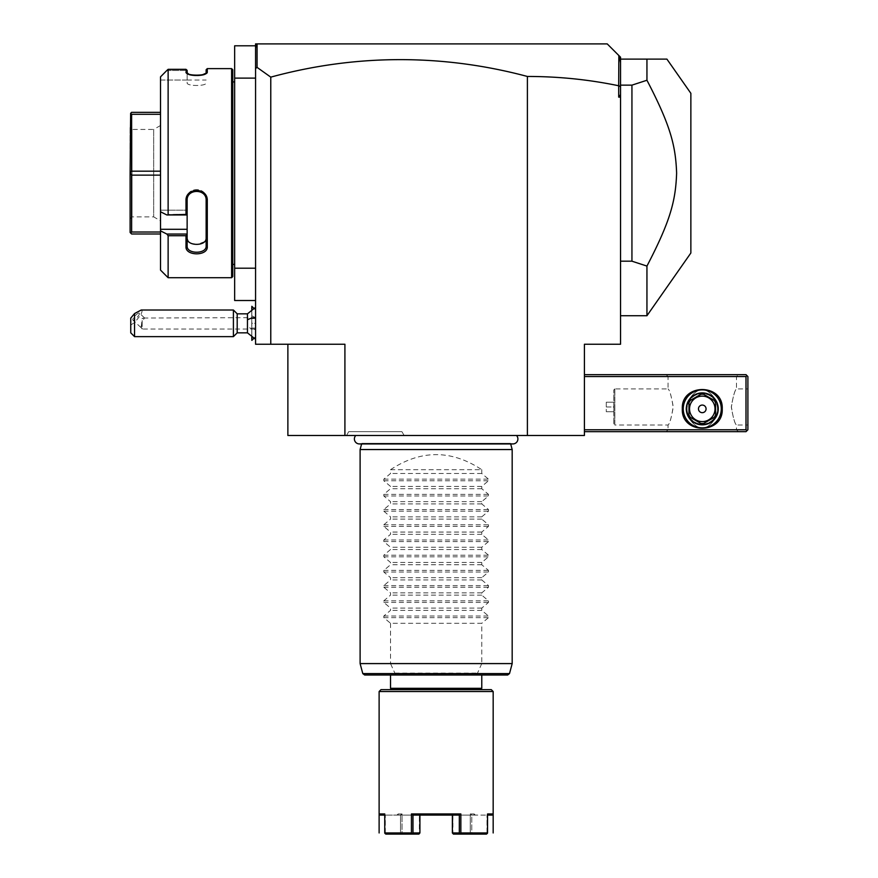 <?xml version="1.0" encoding="UTF-8"?>
<svg xmlns="http://www.w3.org/2000/svg" width="878" height="878" viewBox="0 0 878 878"><rect width="100%" height="100%" fill="white"/><g stroke="black" fill="none" stroke-linecap="round" stroke-linejoin="round"><path stroke-width="0.66" stroke-dasharray="4.39 3.29" d="M255.564 48.06L255.981 45.382L257.463 43.9L255.564 43.9L255.564 344.242L344.911 344.242L287.874 344.242L287.874 435.488L584.419 435.488L584.419 344.242L620.537 344.242L620.537 86.757L618.694 85.759C588.809 79.558 558.375 76.452 527.393 76.463L527.393 435.488M516.505 435.488L355.788 435.488L516.505 435.488M346.514 435.488L404.132 435.488L346.514 435.488L348.709 431.68L401.937 431.68L348.709 431.68M287.874 344.242L344.911 344.242L344.911 435.488M270.775 344.242L270.775 77.132L257.067 67.376L255.564 68.495M527.393 76.463A967.775 684.324 -90 0 0 270.775 77.132M255.564 268.207L255.564 300.517L255.564 268.207L234.656 268.207L234.656 300.517L255.564 300.517M255.564 317.386L255.564 339.303L255.564 317.386M234.656 78.12L255.564 78.12L255.564 45.799L234.656 45.799L234.656 268.207M255.564 45.799L255.564 78.12M234.656 81.917L234.656 264.399L234.656 81.917M232.758 264.399L232.758 81.917L232.758 264.399M232.758 69.757L232.758 276.57M231.616 68.616L231.616 277.711M166.853 70.47L187.135 70.47L166.853 70.47L168.126 69.34L185.993 69.34L185.993 72.051L187.201 73.434M168.126 69.34L168.126 214.419L166.853 214.956L160.52 211.774L160.52 76.847L160.52 80.019L187.135 80.019L187.135 70.361L187.135 80.019L160.52 80.019L160.52 76.847M160.52 270.106L160.52 229.279L187.135 229.279L187.135 234.053L166.853 234.053L168.126 235.721L185.993 235.721L185.993 246.729C185.379 256.167 207.877 256.2 207.285 246.729L207.285 200.7C207.877 187.113 185.379 187.157 185.993 200.7L185.993 214.419L168.126 214.419M168.126 235.721L168.126 277.711M207.285 72.051L205.715 73.884L207.285 72.051L207.285 68.616M188.781 74.136L190.131 74.553M190.296 74.586L191.525 74.86M191.558 74.86L193.972 75.201M195.882 75.31L197.265 75.31M199.493 75.179L202.653 74.674M187.135 70.361L187.135 73.148C186.52 76.715 206.758 76.715 206.143 73.148C206.758 76.715 186.52 76.715 187.135 73.148L187.135 82.839C186.52 86.351 206.747 86.351 206.143 82.839C206.747 86.351 186.52 86.351 187.135 82.839L187.135 73.148L185.993 72.051M206.143 69.757L206.143 73.148M160.52 229.279L160.52 211.774M160.52 171.188L160.52 233.987L160.52 112.329L160.52 171.188L131.623 171.188L130.109 173.164L130.109 232.472L131.623 233.987L160.52 233.987M187.135 229.279L187.135 210.182L160.52 210.182L187.135 210.182L187.135 214.956L185.993 214.419M185.993 246.729L187.135 245.928L187.135 234.053M187.135 245.928L187.135 238.026L187.135 245.928M187.135 219.73L187.135 198.615L187.135 219.73M187.135 234.228L185.993 235.721M207.285 246.729L206.143 245.928L206.143 200.403C206.758 188.452 186.509 188.452 187.135 200.403L187.135 214.901M207.285 200.7L206.143 200.403L206.143 198.615L206.143 238.026L206.143 200.403M185.993 200.7L187.135 200.403L187.135 198.615C186.52 186.663 206.747 186.663 206.143 198.615C206.747 186.663 186.52 186.663 187.135 198.615M187.135 214.956L187.135 210.182L187.135 214.956L166.853 214.956M206.132 238.289L205.178 240.967M204.662 241.593L197.144 244.501M197.133 244.501L190.778 243.195M188.518 241.494L187.135 238.026M160.52 232.011L131.623 232.011L130.635 232.999M130.635 173.164L131.623 175.139L131.623 232.011M160.52 175.139L131.623 175.139M160.52 112.329L131.623 112.329L130.635 113.317L131.623 114.305L131.623 171.188M130.635 113.317L130.109 173.164M160.52 114.305L131.623 114.305M130.109 127.54L130.109 218.787L130.109 127.54L132.007 129.439L132.007 216.877L132.007 129.439L153.672 129.439L153.672 216.877L160.52 220.828L160.52 125.488L160.52 220.828M130.109 218.787L132.007 216.877L153.672 216.877L153.672 129.439L160.52 125.488M257.067 44.295L257.067 67.376M257.463 43.9L255.981 45.382L257.463 43.9M618.847 85.638L618.847 55.523L620.537 57.202L620.537 62.975L619.55 56.225M620.537 94.594L618.694 97.129L618.694 85.759M620.537 97.129L618.694 97.129M584.419 429.781L584.419 374.654L584.419 429.781L745.993 429.781L745.993 376.552L584.419 376.552M620.537 86.757L620.537 62.975M620.537 85.144L620.537 261.183L620.537 85.144L631.94 85.144L631.94 261.183L620.537 261.183L620.537 315.729L620.537 261.183M646.943 315.729L646.943 266.078C670.682 220.499 675.643 200.458 676.62 173.164C675.643 145.858 670.682 125.828 646.943 80.249L646.943 59.111L620.537 59.111M646.943 80.249L631.94 85.144M646.943 266.078L631.94 261.183M690.865 93.32L690.865 252.996M745.993 429.781L746.948 430.736L745.993 431.68L584.419 431.68M736.488 429.781L738.387 431.68L666.161 431.68L738.387 431.68L736.488 429.781L668.059 429.781L736.488 429.781L736.488 425.029C734.776 423.745 733.053 417.577 731.341 406.536C733.229 395.901 734.952 390.019 736.488 388.91C734.776 390.194 733.053 396.362 731.341 407.403C733.229 418.038 734.952 423.92 736.488 425.029L747.891 425.029L747.891 388.91L747.891 425.029M746.948 430.736L747.891 429.781L747.891 376.552L745.993 374.654L584.419 374.654M738.387 374.654L666.161 374.654L738.387 374.654L736.488 376.552L736.488 388.91L747.891 388.91M746.948 375.608L745.993 376.552M722.232 408.874C723.472 383.126 681.076 383.126 682.316 408.874C681.076 434.621 723.472 434.621 722.232 408.874M666.161 374.654L668.059 376.552L736.488 376.552L668.059 376.552L668.059 388.91L614.83 388.91L614.83 425.029L668.059 425.029C669.771 423.745 671.483 417.577 673.206 406.536C671.308 395.901 669.596 390.019 668.059 388.91C669.771 390.194 671.483 396.362 673.206 407.403C671.308 418.038 669.596 423.92 668.059 425.029L668.059 429.781L666.161 431.68L668.059 429.781M715.943 417.478C719.28 411.738 719.28 405.998 715.943 400.269C706.834 386.199 697.714 386.199 688.593 400.269C697.714 386.199 706.834 386.199 715.943 400.269C719.28 405.998 719.28 411.738 715.943 417.478C706.834 431.548 697.714 431.548 688.593 417.478C685.268 411.738 685.268 405.998 688.593 400.269C685.268 405.998 685.268 411.738 688.593 417.478C697.714 431.548 706.834 431.548 715.943 417.478A16.155 16.155 0 0 0 718.434 408.874A16.155 16.155 0 0 1 715.943 417.478M614.83 388.91L614.83 425.029L613.81 423.997L613.81 389.942L613.81 423.997L613.81 389.942L614.83 388.91M613.887 423.997L613.887 389.942M613.887 406.975L613.887 402.223L613.887 411.727L613.887 406.975L606.281 406.975L606.281 402.223L606.281 411.727L606.281 406.975L613.887 406.975M613.887 402.223L606.281 402.223L613.887 402.223M613.887 411.727L606.281 411.727L613.887 411.727M688.593 417.478A16.155 16.155 0 0 1 688.593 400.269A16.155 16.155 0 0 0 688.593 417.478M687.068 408.874A15.211 15.211 0 0 0 702.268 424.074A15.211 15.211 0 0 0 717.48 408.874A15.211 15.211 0 0 0 702.268 393.662A15.211 15.211 0 0 0 687.068 408.874A15.211 15.211 0 0 1 702.268 393.662A15.211 15.211 0 0 1 717.48 408.874A15.211 15.211 0 0 1 702.268 424.074A15.211 15.211 0 0 1 687.068 408.874M715.943 400.269A16.155 16.155 0 0 1 718.434 408.874A16.155 16.155 0 0 0 715.943 400.269M683.26 408.874A19.009 19.009 0 0 0 702.268 427.882A19.009 19.009 0 0 0 721.277 408.874A19.009 19.009 0 0 0 702.268 389.865A19.009 19.009 0 0 0 683.26 408.874A19.009 19.009 0 0 0 702.268 427.882A19.009 19.009 0 0 0 721.277 408.874A19.009 19.009 0 0 0 702.268 389.865A19.009 19.009 0 0 0 683.26 408.874A19.009 19.009 0 0 1 702.268 389.865A19.009 19.009 0 0 1 721.277 408.874A19.009 19.009 0 0 1 702.268 427.882A19.009 19.009 0 0 1 683.26 408.874M718.237 408.874A15.969 15.969 0 0 0 702.268 392.905A15.969 15.969 0 0 0 686.311 408.874A15.969 15.969 0 0 0 702.268 424.842A15.969 15.969 0 0 0 718.237 408.874M714.209 417.346A14.641 14.641 0 0 0 715.581 414.965A14.641 14.641 0 0 1 714.209 417.346L703.64 423.448A14.641 14.641 0 0 1 700.896 423.448L690.338 417.346A14.641 14.641 0 0 1 688.967 414.965L688.967 402.772A14.641 14.641 0 0 1 690.338 400.401L700.896 394.299A14.641 14.641 0 0 1 703.64 394.299A14.641 14.641 0 0 0 700.896 394.299L690.338 400.401A14.641 14.641 0 0 0 688.967 402.772L688.967 414.965A14.641 14.641 0 0 0 690.338 417.346L700.896 423.448A14.641 14.641 0 0 0 703.64 423.448L714.209 417.346A14.641 14.641 0 0 0 715.581 414.965L715.581 402.772A14.641 14.641 0 0 0 714.209 400.401L703.64 394.299L714.209 400.401A14.641 14.641 0 0 1 715.581 402.772A14.641 14.641 0 0 0 714.209 400.401M715.581 414.965L715.581 402.772M702.268 421.605A12.731 12.731 0 0 1 689.537 408.874A12.731 12.731 0 0 1 702.268 396.132A12.731 12.731 0 0 1 715.01 408.874A12.731 12.731 0 0 1 702.268 421.605M706.077 408.874A3.797 3.797 0 0 1 702.268 412.671A3.797 3.797 0 0 1 698.471 408.874A3.797 3.797 0 0 1 702.268 405.065A3.797 3.797 0 0 1 706.077 408.874A3.797 3.797 0 0 1 702.268 412.671A3.797 3.797 0 0 1 698.471 408.874A3.797 3.797 0 0 0 702.268 412.671A3.797 3.797 0 0 0 706.077 408.874A3.797 3.797 0 0 0 702.268 405.065A3.797 3.797 0 0 0 698.471 408.874A3.797 3.797 0 0 1 702.268 405.065A3.797 3.797 0 0 1 706.077 408.874M703.64 423.448A14.641 14.641 0 0 1 700.896 423.448M690.338 417.346A14.641 14.641 0 0 1 688.967 414.965M688.967 402.772A14.641 14.641 0 0 1 690.338 400.401M700.896 394.299A14.641 14.641 0 0 1 703.64 394.299M247.453 313.83L247.453 326.868A17.11 6.365 180 0 0 251.766 328.515L251.843 330.929L255.564 328.976M255.564 317.682L251.766 315.784L251.766 328.515M247.453 332.839L247.453 326.868M251.843 315.729L251.843 309.341M251.843 306.301L251.843 340.368M251.843 337.328L251.843 330.929M251.766 315.784L251.766 309.396M251.766 306.301L251.766 340.368M251.766 337.273L251.766 330.874M251.766 323.334L251.766 318.582L251.766 328.087L251.766 323.334L255.564 323.334L255.564 328.087L255.564 318.582L255.564 323.334L251.766 323.334M251.766 318.582L255.564 318.582L251.766 318.582M251.766 328.087L255.564 328.087L251.766 328.087M237.203 332.839L237.203 313.83M233.405 310.022L233.405 336.636M134.553 336.636L134.553 322.511L130.756 325.036L130.756 332.839M130.756 318.099L130.756 325.036M141.204 310.022C143.421 310.713 141.204 314.884 134.553 322.511M139.492 313.457A4.752 1.251 -47.1 0 1 136.595 317.902A4.752 1.251 -47.1 0 1 132.896 320.064A4.752 1.251 -47.1 0 1 132.776 319.691A4.752 1.251 -47.1 0 1 135.673 315.257A4.752 1.251 -47.1 0 1 139.361 313.095A4.752 1.251 -47.1 0 1 139.492 313.457M142.159 321.699L141.413 327.637A4.752 1.251 -47.1 0 1 140.963 327.549A4.752 1.251 -47.1 0 1 140.831 327.176A4.752 1.251 132.9 0 1 141.413 325.661L142.159 318.374L144.431 318.034L142.159 321.699L142.159 329.03L255.564 329.03L255.564 317.627L255.564 329.03M255.564 317.627L144.431 318.034M141.413 325.661L141.259 327.527L142.159 329.03L142.159 318.374M510.678 443.928L510.513 443.302A4.983 4.983 0 0 0 512.928 443.928L359.376 443.928A4.983 4.983 0 0 0 361.791 443.302L510.513 443.302L361.791 443.302L361.615 443.928M360.112 449.547L512.181 449.547M360.112 663.592L390.523 663.592L395.056 673.591L362.79 673.591M390.523 469.697L481.77 469.697C451.358 449.613 420.946 449.613 390.523 469.697L390.523 473.494L383.818 479.158L383.818 480.771L390.523 486.434L390.523 488.706L383.818 494.369L383.818 495.982L390.523 501.634L390.523 503.906L383.818 509.569L383.818 511.183L390.523 516.846L390.523 519.117L383.818 524.781L383.818 526.394L390.523 532.057L390.523 534.329L383.818 539.981L383.818 541.594L390.523 547.257L390.523 549.529L383.818 555.192L383.818 556.806L390.523 562.469L390.523 564.741L383.818 570.404L383.818 572.017L390.523 577.68L390.523 579.941L383.818 585.604L383.818 587.217L390.523 592.88L390.523 595.152L383.818 600.815L383.818 602.429L390.523 608.092L390.523 610.364L383.818 616.027L383.818 617.64L390.523 623.292L481.77 623.292L481.77 663.592L512.181 663.592M481.77 663.592L476.677 674.995L507.671 674.995M395.056 673.591L395.616 674.995L364.622 674.995M395.616 674.995L476.677 674.995M390.523 674.995L481.77 674.995L390.523 674.995M481.77 688.297L390.523 688.297M391.862 689.636L480.442 689.636L391.862 689.636M491.274 689.636L381.019 689.636M493.173 691.535L379.12 691.535M493.173 813.95L491.856 813.95M487.542 815.091L487.542 813.95L486.994 815.091L492.031 815.091M380.756 813.95L380.064 813.95M379.779 813.95L379.12 813.95M380.262 815.091L385.299 815.091L384.751 813.95L384.751 832.959L411.442 832.959L411.442 813.95L460.851 813.95L460.851 832.959L487.542 832.959L487.542 813.95M384.751 813.95L384.751 815.091M385.31 832.959L385.299 815.091L385.025 833.54L385.31 832.959L400.533 832.959L400.511 815.091C395.824 815.091 395.824 815.091 400.511 815.091C395.824 815.091 395.824 815.091 400.511 815.091L385.299 815.091L400.533 815.069L400.533 832.959L385.31 832.959M486.994 832.959L486.994 815.091L486.994 832.959L471.771 832.959L471.782 815.091C476.469 815.091 476.469 815.091 471.782 815.091C476.469 815.091 476.469 815.091 471.782 815.091L486.994 815.091L471.771 815.069L471.771 832.959L486.994 832.959M487.542 832.959L487.268 833.54M460.851 813.95L459.326 815.091L419.914 815.091L419.377 813.95L452.916 813.95L452.916 815.091L474.164 815.091L470.268 815.091L470.268 832.959L471.014 833.518L471.771 832.959L471.288 834.1L453.421 834.1L460.357 834.1L460.851 832.959M460.357 834.1L486.522 834.1M411.442 832.959L412.21 833.54L419.914 832.959L419.377 813.95L419.377 832.959L402.025 832.959L401.005 834.1L418.883 834.1L385.782 834.1L401.005 834.1L400.533 832.959L401.279 833.518L402.025 832.959L402.025 815.091L402.025 832.959L419.377 832.959L419.377 815.091L398.129 815.091L419.377 815.091L419.377 813.95L452.916 813.95L452.916 832.959L470.268 832.959L452.916 832.959L452.653 833.518L453.421 834.1L471.288 834.1L470.268 832.959L470.268 813.95L471.771 815.069L470.268 813.95L474.164 813.95L470.268 813.95L470.268 815.091L419.377 815.091L452.916 815.091L452.653 833.518L452.379 815.069L452.916 813.95L452.389 815.091L459.326 815.091L459.315 832.959L460.083 833.54M459.326 815.091L412.978 815.091L411.442 813.95M412.978 832.959L412.967 815.091L452.389 815.091M385.025 833.54L384.751 832.959M385.782 834.1L418.883 834.1L419.914 832.959M412.21 833.54L411.936 834.1M452.379 832.959L459.315 832.959M400.533 815.069L402.025 813.95L402.025 815.091L402.025 813.95L398.129 813.95L402.025 813.95L400.533 815.069M390.523 623.292L390.523 663.592M481.77 469.697L481.77 473.494L488.475 479.158L488.475 480.771L481.77 486.434L481.77 488.706L488.475 494.369L488.475 495.982L481.77 501.634L481.77 503.906L488.475 509.569L488.475 511.183L481.77 516.846L481.77 519.117L488.475 524.781L488.475 526.394L481.77 532.057L481.77 534.329L488.475 539.981L488.475 541.594L481.77 547.257L481.77 549.529L488.475 555.192L488.475 556.806L481.77 562.469L481.77 564.741L488.475 570.404L488.475 572.017L481.77 577.68L481.77 579.941L488.475 585.604L488.475 587.217L481.77 592.88L481.77 595.152L488.475 600.815L488.475 602.429L481.77 608.092L481.77 610.364L488.475 616.027L488.475 617.64L481.77 623.292M481.77 610.364L390.523 610.364M481.77 608.092L390.523 608.092M481.77 595.152L390.523 595.152M481.77 592.88L390.523 592.88M481.77 579.941L390.523 579.941M481.77 577.68L390.523 577.68M481.77 564.741L390.523 564.741M481.77 562.469L390.523 562.469M481.77 549.529L390.523 549.529M481.77 547.257L390.523 547.257M481.77 534.329L390.523 534.329M481.77 532.057L390.523 532.057M481.77 519.117L390.523 519.117M481.77 516.846L390.523 516.846M481.77 503.906L390.523 503.906M481.77 501.634L390.523 501.634M481.77 488.706L390.523 488.706M481.77 486.434L390.523 486.434M481.77 473.494L390.523 473.494M404.132 435.488L401.937 431.68M509.503 673.591L477.248 673.591M394.913 673.097L477.391 673.097M383.818 617.64L488.475 617.64M383.818 616.027L488.475 616.027M383.818 602.429L488.475 602.429M383.818 600.815L488.475 600.815M383.818 587.217L488.475 587.217M383.818 585.604L488.475 585.604M383.818 572.017L488.475 572.017M383.818 570.404L488.475 570.404M383.818 556.806L488.475 556.806M383.818 555.192L488.475 555.192M383.818 541.594L488.475 541.594M383.818 539.981L488.475 539.981M383.818 526.394L488.475 526.394M383.818 524.781L488.475 524.781M383.818 511.183L488.475 511.183M383.818 509.569L488.475 509.569M383.818 495.982L488.475 495.982M383.818 494.369L488.475 494.369M383.818 480.771L488.475 480.771M383.818 479.158L488.475 479.158M186.498 72.94L187.552 73.884L186.498 72.94M206.143 245.928L206.143 238.026M187.135 80.019L206.143 80.019M255.564 336.636L253.72 338.48M255.564 310.022L253.72 308.189M140.963 327.549L132.896 320.064M144.321 317.693L139.361 313.095M475.305 815.091L474.164 813.95L474.164 815.091M396.988 815.091L398.129 813.95L398.129 815.091"/><path stroke-width="1.32" d="M527.393 435.488L527.393 76.463C558.375 76.452 588.809 79.558 618.694 85.759L618.694 97.129L620.537 97.129L620.537 344.242L584.419 344.242L584.419 435.488L287.874 435.488L287.874 344.242M527.393 76.463A967.775 684.324 90 0 0 270.775 77.132L270.775 344.242L344.911 344.242L344.911 435.488M270.775 344.242L255.564 344.242L255.564 78.12L234.656 78.12L234.656 45.799L255.564 45.799M270.775 77.132L257.067 67.376L255.564 68.495L255.564 78.12M255.564 268.207L234.656 268.207L234.656 78.12M255.564 300.517L234.656 300.517L234.656 268.207M232.758 264.399L234.656 264.399M232.758 81.917L234.656 81.917M160.52 76.847L166.853 70.47L160.52 76.847L160.52 211.774L166.853 214.956L185.993 214.419L185.993 200.7C185.379 187.157 207.877 187.113 207.285 200.7L207.285 246.729C207.877 256.2 185.379 256.167 185.993 246.729L185.993 235.721L168.126 235.721L168.126 277.711L231.616 277.711L232.758 276.57L232.758 69.757L231.616 68.616L207.285 68.616L207.285 72.051L206.143 73.148L206.143 69.757L207.285 68.616M206.769 72.94L207.285 72.051C207.877 76.166 185.39 76.166 185.993 72.051L188.781 74.136M193.972 75.201L195.882 75.31M197.265 75.31L199.493 75.179M202.653 74.674L206.143 73.159M187.201 73.434L187.135 70.361L185.993 69.34L168.126 69.34L166.853 70.47M186.498 72.94L185.993 69.34L187.135 70.361M231.616 277.711L231.616 68.616M168.126 214.419L168.126 69.34M166.853 214.956L187.135 214.956L187.135 234.228L185.993 235.721M185.993 214.419L187.135 214.956M185.993 200.7L187.135 200.403C186.509 188.452 206.758 188.452 206.143 200.403L206.143 245.928C206.758 254.324 186.509 254.313 187.135 245.928L187.135 234.228M187.135 214.901L187.135 198.615M207.285 200.7L206.143 200.403M207.285 246.729L206.143 245.928L206.132 238.289M185.993 246.729L187.135 245.928C186.509 254.313 206.758 254.324 206.143 245.928L206.143 238.026C206.747 246.466 186.52 246.466 187.135 238.026M187.135 234.053L166.853 234.053L160.52 230.87L166.853 234.053L168.126 235.721M168.126 277.711L160.52 270.106L160.52 229.279L187.135 229.279M160.52 211.774L160.52 229.279M160.52 114.305L131.623 114.305L130.635 113.317L131.623 112.329L160.52 112.329M160.52 171.188L131.623 171.188L131.623 114.305M130.635 113.317L130.109 173.164L131.623 171.188M160.52 175.139L131.623 175.139L130.635 173.164M160.52 233.987L131.623 233.987L130.109 232.472L130.109 173.164M130.635 232.999L131.623 232.011L131.623 175.139M160.52 232.011L131.623 232.011M255.564 68.495L255.564 43.9L257.463 43.9L255.981 45.382L255.564 48.06M607.225 43.9L618.847 55.523L607.225 43.9L257.463 43.9L607.225 43.9M618.694 85.759L618.847 55.523L620.537 57.202L620.537 94.594L618.694 97.129M257.067 67.376L257.067 44.295M620.537 86.757L618.847 85.638M620.537 94.594L620.537 97.129M620.537 62.975L619.55 56.225M620.537 261.183L631.94 261.183L631.94 85.144L646.943 80.249L646.943 59.111L666.907 59.111L620.537 59.111M631.94 261.183L646.943 266.078L646.943 315.729L690.865 252.996L690.865 93.32L666.907 59.111M631.94 85.144L620.537 85.144M646.943 80.249C670.682 125.828 675.643 145.858 676.62 173.164C675.643 200.458 670.682 220.499 646.943 266.078M584.419 376.552L745.993 376.552L745.993 429.781L746.948 430.736L745.993 431.68L584.419 431.68M745.993 429.781L584.419 429.781M682.316 408.874C681.076 383.126 723.472 383.126 722.232 408.874C723.472 434.621 681.076 434.621 682.316 408.874M745.993 376.552L746.948 375.608L745.993 374.654L584.419 374.654M746.948 430.736L747.891 429.781L747.891 376.552L746.948 375.608M721.277 408.874A19.009 19.009 0 0 1 702.268 427.882A19.009 19.009 0 0 1 683.26 408.874A19.009 19.009 0 0 1 702.268 389.865A19.009 19.009 0 0 1 721.277 408.874M686.311 408.874A15.969 15.969 0 0 1 702.268 392.905A15.969 15.969 0 0 1 718.237 408.874A15.969 15.969 0 0 1 702.268 424.842A15.969 15.969 0 0 1 686.311 408.874M714.209 417.346L703.64 423.448L714.209 417.346A14.641 14.641 0 0 0 715.581 414.965L715.581 402.772L715.581 414.965M700.896 423.448L690.338 417.346L700.896 423.448A14.641 14.641 0 0 0 703.64 423.448M688.967 414.965L688.967 402.772L688.967 414.965A14.641 14.641 0 0 0 690.338 417.346M690.338 400.401L700.896 394.299L690.338 400.401A14.641 14.641 0 0 0 688.967 402.772M703.64 394.299L714.209 400.401L703.64 394.299A14.641 14.641 0 0 0 700.896 394.299M715.581 402.772A14.641 14.641 0 0 0 714.209 400.401M702.268 421.605A12.731 12.731 0 0 0 715.01 408.874A12.731 12.731 0 0 0 702.268 396.132A12.731 12.731 0 0 0 689.537 408.874A12.731 12.731 0 0 0 702.268 421.605M698.471 408.874A3.797 3.797 0 0 0 702.268 412.671A3.797 3.797 0 0 0 706.077 408.874A3.797 3.797 0 0 0 702.268 405.065A3.797 3.797 0 0 0 698.471 408.874M255.564 339.303L247.453 332.839L247.453 313.83L255.564 307.355M251.843 309.341L251.843 306.301L253.72 308.189M253.72 338.48L251.843 340.368L251.843 337.328M251.766 309.396L251.843 306.301M251.843 340.368L251.766 337.273M237.203 313.83L237.203 332.839L233.405 336.636L233.405 310.022L237.203 313.83L247.453 313.83M134.553 336.636L130.756 332.839L130.756 318.099L134.553 313.567L134.553 336.636L233.405 336.636M134.553 313.567L141.204 310.022L233.405 310.022M355.788 435.488A4.983 4.983 0 0 0 359.376 443.928L512.928 443.928A4.983 4.983 0 0 0 516.505 435.488M361.615 443.928L360.112 449.547L360.112 663.592L512.181 663.592L512.181 449.547L360.112 449.547M510.678 443.928L512.181 449.547M509.503 673.591L362.79 673.591L364.622 674.995L507.671 674.995L509.503 673.591L512.181 663.592M481.77 674.995L481.77 688.297L390.523 688.297L390.523 674.995M390.523 688.297L391.862 689.636M481.77 688.297L480.442 689.636M491.856 813.95L487.542 813.95L487.542 832.959L460.851 832.959L460.851 813.95L411.442 813.95L411.442 832.959L384.751 832.959L384.751 813.95L379.12 813.95L379.12 691.535L381.019 689.636L491.274 689.636L493.173 691.535L493.173 813.95L493.173 691.535L379.12 691.535L379.12 832.959M487.542 813.95L493.173 813.95L492.031 815.091L487.542 815.091M384.751 813.95L380.756 813.95M384.751 815.091L380.262 815.091L379.12 813.95M384.751 832.959L385.025 833.54M411.442 813.95L412.967 815.091L412.978 832.959L419.914 832.959L418.883 834.1L411.936 834.1L411.442 832.959M411.936 834.1L385.782 834.1M412.978 832.959L412.21 833.54M419.914 832.959L419.914 815.091L412.967 815.091L459.326 815.091L460.851 813.95M460.851 832.959L460.083 833.54L459.315 832.959L459.326 815.091M487.268 833.54L487.542 832.959M486.522 834.1L453.421 834.1L452.379 832.959L452.379 815.091M460.083 833.54L460.357 834.1M459.315 832.959L452.379 832.959M247.453 319.801A17.11 6.365 0 0 1 255.564 317.386M620.537 315.729L646.943 315.729M247.453 332.839L237.203 332.839M362.79 673.591L360.112 663.592M493.173 813.95L493.173 832.959"/></g></svg>
